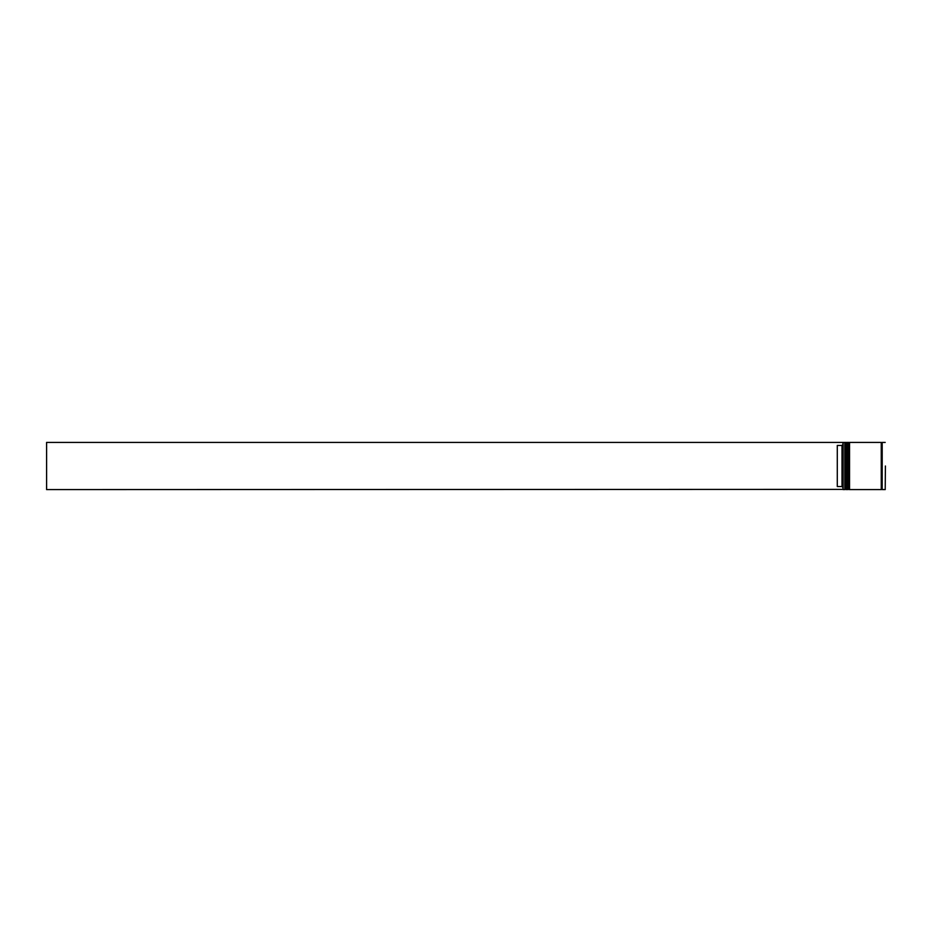 <?xml version="1.0" encoding="UTF-8"?>
<svg xmlns="http://www.w3.org/2000/svg" width="932" height="932" viewBox="0 0 932 932"><rect width="100%" height="100%" fill="white"/><g stroke="black" fill="none" stroke-linecap="round" stroke-linejoin="round"><path stroke-width="1.4" d="M845.965 489.591L846.151 442.409L845.965 489.591L845.394 442.98L844.823 489.591L844.823 442.409L843.134 442.409L843.134 489.591L844.823 489.591M848.796 489.591L848.982 442.409L848.796 489.591L848.225 442.98L847.654 489.591L847.654 442.409L846.71 442.409L846.71 489.591L847.654 489.591M885.4 466L885.214 489.591L885.4 466M842.936 489.382L842.936 442.409L46.6 442.409L46.6 489.591L842.936 489.382M849.541 466L849.541 489.591L881.253 489.591L881.253 442.409L849.541 442.409L849.541 466M885.214 442.409L882.196 442.409L882.196 489.591L885.214 489.591M841.992 445.449L837.286 445.449L837.286 486.551L841.992 486.551L841.992 445.449L842.936 444.506M842.936 487.494L841.992 486.551M845.965 442.409L844.823 442.409M848.796 442.409L847.654 442.409M881.253 489.498L882.196 489.498M881.253 442.502L882.196 442.502"/></g></svg>
